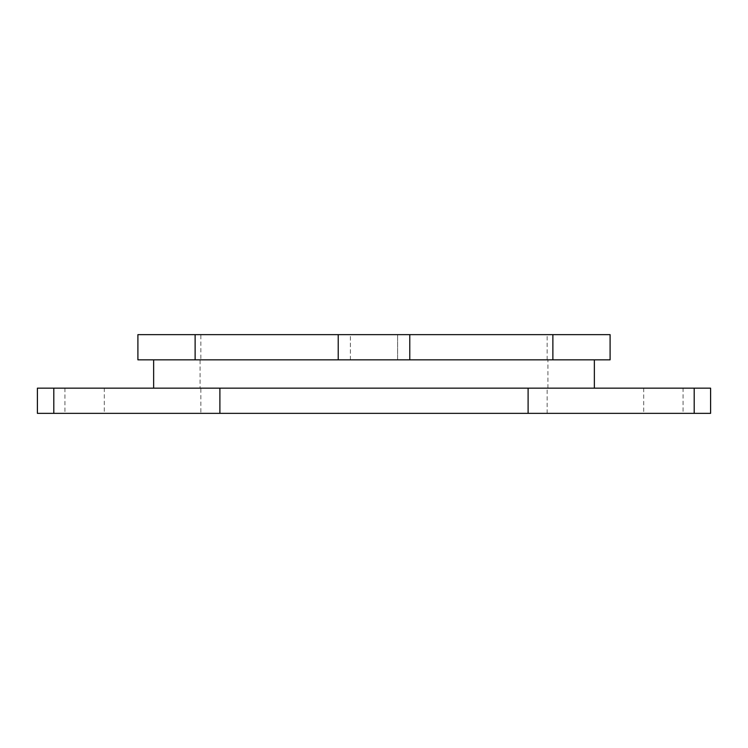 <?xml version="1.0" encoding="UTF-8"?>
<svg xmlns="http://www.w3.org/2000/svg" width="748" height="748" viewBox="0 0 748 748"><rect width="100%" height="100%" fill="white"/><g stroke="black" fill="none" stroke-linecap="round" stroke-linejoin="round"><path stroke-width="0.56" stroke-dasharray="3.74 2.81" d="M104.299 388.165L64.945 388.165L104.299 388.165L104.299 413.354L64.945 413.354L104.299 413.354M64.945 388.165L64.945 413.354M683.055 388.165L643.701 388.165L683.055 388.165L683.055 413.354L643.701 413.354L683.055 413.354M643.701 388.165L643.701 413.354M200.857 413.354L547.143 413.354L200.857 413.354L200.857 388.165L547.143 388.165L200.857 388.165M547.143 413.354L547.143 388.165M37.4 413.354L710.6 413.354M37.4 388.165L710.6 388.165M200.071 388.165L547.929 388.165L200.071 388.165L200.071 359.835L547.929 359.835L200.071 359.835M547.929 388.165L547.929 359.835M594.361 388.165L153.639 388.165L594.361 388.165M594.361 359.835L153.639 359.835L594.361 359.835M350.391 359.835L350.391 334.646L397.609 334.646L350.391 334.646L397.609 334.646L350.391 334.646L350.391 359.835L397.609 359.835L397.609 334.646L397.609 359.835L350.391 359.835M200.857 359.835L547.143 359.835L200.857 359.835L200.857 334.646L547.143 334.646L200.857 334.646M547.143 359.835L547.143 334.646M137.903 359.835L610.097 359.835M137.903 334.646L610.097 334.646M53.8 413.354L53.8 388.165M195.125 359.835L195.125 334.646M409.773 359.835L409.773 334.646M338.227 359.835L338.227 334.646M552.875 359.835L552.875 334.646M694.2 413.354L694.2 388.165M219.893 413.354L219.893 388.165M528.107 413.354L528.107 388.165"/><path stroke-width="1.12" d="M37.4 413.354L37.4 388.165L710.6 388.165L710.6 413.354L37.4 413.354M594.361 388.165L594.361 359.835M153.639 388.165L153.639 359.835M137.903 359.835L137.903 334.646L610.097 334.646L610.097 359.835L137.903 359.835M552.875 359.835L552.875 334.646M409.773 359.835L409.773 334.646M338.227 359.835L338.227 334.646M195.125 359.835L195.125 334.646M694.2 413.354L694.2 388.165M528.107 413.354L528.107 388.165M219.893 413.354L219.893 388.165M53.8 413.354L53.8 388.165"/></g></svg>
